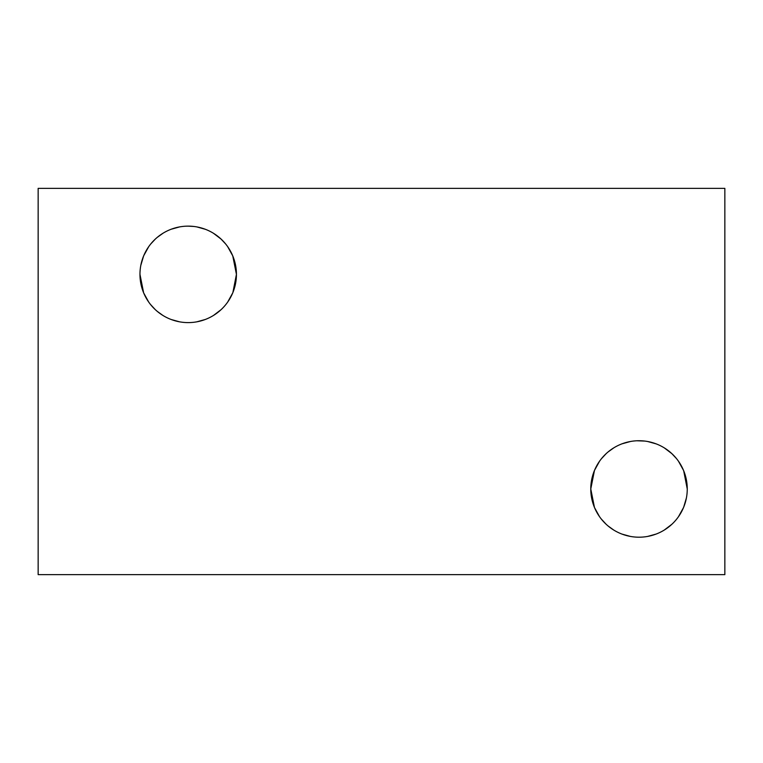 <?xml version="1.0" encoding="UTF-8"?>
<svg xmlns="http://www.w3.org/2000/svg" width="763" height="763" viewBox="0 0 763 763"><rect width="100%" height="100%" fill="white"/><g stroke="black" fill="none" stroke-linecap="round" stroke-linejoin="round"><path stroke-width="1.14" d="M724.85 574.634L724.85 188.366L38.15 188.366L38.15 574.634L724.85 574.634M639.013 537.2A48.241 48.241 0 0 0 687.253 488.969A48.241 48.241 0 0 0 639.013 440.728A48.241 48.241 0 0 0 590.772 488.969A48.241 48.241 0 0 0 639.013 537.2M188.194 322.606A48.241 48.241 0 0 0 236.435 274.375A48.241 48.241 0 0 0 188.194 226.134A48.241 48.241 0 0 0 139.963 274.375A48.241 48.241 0 0 0 188.194 322.606M686.395 479.937L683.6 470.552M683.524 470.37L678.507 461.262M676.485 458.582L671.85 453.632M670.257 452.221L664.22 447.833M644.678 441.062L636.886 440.776M686.404 497.972L683.705 507.118M683.524 507.567L678.498 516.665M671.879 524.276L664.277 530.056M656.142 534.062L647.615 536.427M647.634 441.5L656.18 443.885M664.325 447.9L671.917 453.689M678.526 461.3L683.534 470.399M683.696 470.79L687.253 488.969M594.444 507.414L590.772 488.969L594.444 470.523M594.52 470.342L599.556 461.214M601.53 458.601L606.232 453.575M608.054 451.973L613.862 447.805M621.988 443.828L630.467 441.491M630.438 536.437L621.931 534.081M613.776 530.075L607.977 525.898M606.146 524.276L601.254 518.983M599.499 516.637L594.491 507.548M625.116 535.159L627.386 535.779M232.877 256.196L236.435 274.375L232.782 255.958M232.705 255.777L227.689 246.668L232.715 255.805M225.667 243.988L221.032 239.038M219.448 237.627L213.402 233.24M193.859 226.468L188.06 226.134M236.435 274.375L232.887 292.525M232.705 292.973L227.689 302.072M221.06 309.683L213.468 315.462M205.323 319.468L196.797 321.833M196.825 226.907L205.361 229.291M213.506 233.306L221.098 239.096M140.812 265.343L143.625 255.929M143.702 255.748L148.737 246.621M150.712 244.007L155.414 238.981M157.235 237.379L163.053 233.211M171.179 229.234L179.648 226.897M186.067 226.182L188.194 226.134M179.62 321.843L171.112 319.487M162.958 315.481L157.159 311.304M155.328 309.683L150.435 304.389M148.68 302.043L143.682 292.954M143.625 292.82L139.963 274.375M174.307 320.565L176.568 321.185"/></g></svg>
